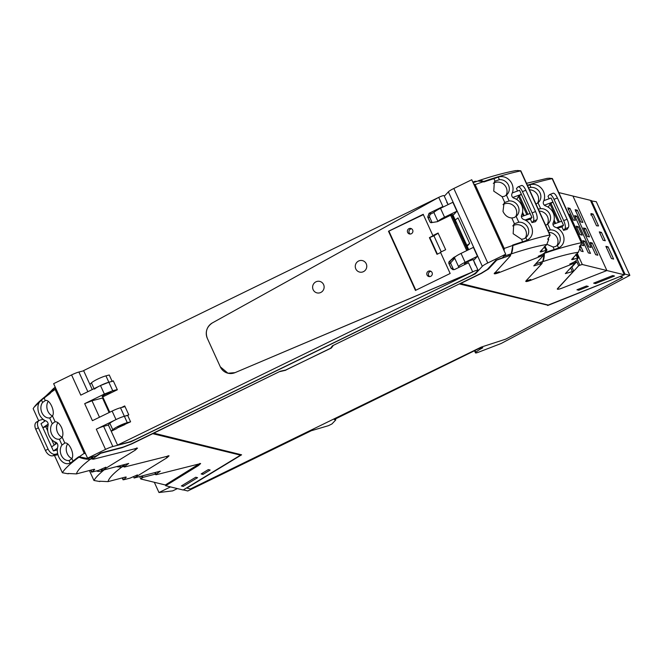 <?xml version="1.0" encoding="UTF-8"?>
<svg xmlns="http://www.w3.org/2000/svg" width="663" height="663" viewBox="0 0 663 663"><rect width="100%" height="100%" fill="white"/><g stroke="black" fill="none" stroke-linecap="round" stroke-linejoin="round"><path stroke-width="0.99" d="M103.254 396.648L102.848 395.761M103.138 397.717L102.508 398.024L109.122 412.535M475.371 265.125L473.324 259.722L474.227 259.772L477.451 256.283L473.39 247.382L461.042 253.399A9.456 1.359 -24.5 0 0 454.536 257.832L458.597 266.741A9.456 1.359 -24.5 0 1 465.103 262.308L477.451 256.283M468.733 249.653L465.94 243.653M456.683 223.199L455.266 219.917L456.633 223.224M455.514 220.646L452.779 214.63A4.964 0.713 155.5 0 0 448.735 215.906A4.964 0.713 155.5 0 0 444.401 218.284M448.188 204.56L446.738 202.306M455.266 219.917L458.034 217.92L469.669 243.462L467.158 246.18L466.901 245.459L469.669 243.462M475.462 273.736L482.324 266.319A8.271 1.185 -24.5 0 1 487.769 262.971L505.703 254.227L502.297 257.89A122.017 17.536 -24.5 0 0 495.866 260.203L487.28 269.493L481.065 273.313L332.42 345.813L330.622 348.224L286.151 369.913L280.159 371.297L131.514 443.796L123.152 447.094L100.643 452.97A122.009 17.536 -24.5 0 0 97.958 454.793A122.009 17.536 -24.5 0 0 96.599 455.73A122.009 17.536 -24.5 0 0 96.45 455.837L87.591 458.158L105.516 449.415A8.271 1.185 -24.5 0 1 105.525 449.406A8.271 1.185 -24.5 0 1 112.843 446.53L130.826 441.831L475.462 273.736L475.222 273.206M505.703 254.227L471.749 179.739L453.824 188.483A8.271 1.185 -24.5 0 0 448.379 191.822L444.318 196.207M438.094 221.359A9.456 1.359 155.5 0 1 444.558 217.215L456.906 211.199L453.683 214.688L452.779 214.638M456.906 211.199L452.846 202.29L440.497 208.315A9.456 1.359 -24.5 0 0 433.992 212.748L437.945 221.434M456.426 222.478L465.99 243.628M465.741 242.907L466.901 245.459M108.417 425.058L102.591 426.616A8.271 1.185 -24.5 0 0 100.942 427.187A8.271 1.185 -24.5 0 0 96.317 429.185L116 419.588A9.456 1.359 -24.5 0 1 124.371 416.289L128.804 414.881L124.727 405.938L121.511 407.513M102.508 398.024L91.983 400.767L84.673 403.651L92.43 420.673L112.122 411.077L116 419.588M117.542 445.08L127.636 442.445A9.456 1.359 155.5 0 0 130.843 441.392A9.456 1.359 155.5 0 0 136.006 439.155L469.735 276.38A9.456 1.359 155.5 0 0 475.959 272.559L477.882 270.471A4.724 0.68 155.5 0 0 478.023 270.164A4.724 0.68 155.5 0 0 477.907 270.09A4.724 0.68 155.5 0 0 472.678 271.871L117.542 445.08L108.326 424.867L109.859 423.325A9.456 1.359 -24.5 0 1 110.041 423.151A9.456 1.359 -24.5 0 1 123.766 416.455A9.456 1.359 -24.5 0 1 124.371 416.289L120.492 407.778A9.456 1.359 155.5 0 0 112.122 411.077M120.492 407.778L125.025 406.593M102.782 396.938L102.16 396.515M102.152 396.449L102.201 396.565C103.353 395.14 106.03 393.789 110.224 392.521L111.061 392.413M113.39 381.051L108.848 382.236L112.735 390.747L117.268 389.562M112.735 390.747L104.364 394.046L84.673 403.651M94.519 389.098A9.456 1.359 155.5 0 1 108.243 382.402A9.456 1.359 155.5 0 1 108.848 382.236L112.163 381.374L109.254 374.985L105.939 375.855L108.848 382.236L100.486 385.534L104.364 394.046M87.591 458.158L53.637 383.67L71.571 374.918L80.795 395.14L100.486 385.534M83.687 370.783L78.889 372.034L87.847 391.692M459.161 267.272L458.647 266.808A9.456 1.359 -24.5 0 1 458.597 266.741M473.332 259.722A4.964 0.713 -24.5 0 0 471.061 260.286A4.964 0.713 -24.5 0 0 465.368 263.062A4.964 0.713 -24.5 0 0 464.531 263.874L464.423 264.711M71.571 374.918A8.271 1.185 -24.5 0 1 71.579 374.918A8.271 1.185 -24.5 0 1 78.889 372.034M183.344 489.891L187.77 490.976L311.262 430.743L328.45 425.679L331.931 423.955L335.785 419.911L334.251 419.53L478.504 348.779L481.802 347.536L482.797 347.777A14.18 2.039 155.5 0 0 475.918 352.318A4.749 0.68 155.5 0 0 475.479 352.89A4.749 0.68 155.5 0 0 478.355 352.268L501.178 343.475L629.85 275.344L596.294 201.701L590.634 200.806M100.602 452.995L100.735 453.277A122.033 17.536 155.5 0 0 98.215 454.992A122.033 17.536 155.5 0 0 92.994 458.73L92.422 457.478M152.938 433.345L240.362 454.818M629.85 275.344L624.96 274.142L624.198 274.449M487.355 269.41L496.173 260.095M331.052 347.644L332.536 345.755M459.832 283.665L547.829 304.963M153.493 433.08L241.597 454.81L186.85 488.067L190.438 488.938L481.272 347.089L505.77 339.141L622.665 277.242L620.518 276.338M240.437 454.975L240.959 454.652M476.523 181.297L475.114 181.306A122.042 17.536 155.5 0 0 472.818 182.085M496.637 259.921L496.728 260.136A122.042 17.536 155.5 0 1 509.06 255.802A3.547 0.506 155.5 0 1 510.576 255.562A3.547 0.506 155.5 0 1 510.469 255.794L494.192 273.67M591.396 200.508L624.96 274.142M475.918 352.318L475.156 350.661M100.735 453.277L122.207 447.666L131.829 443.87L152.739 433.677L240.52 455.158L183.154 490.007L165.684 485.73L198.419 465.559L200.624 463.57L156.567 474.642L156.112 474.178L160.272 471.178L134.125 478.006L166.861 457.835L169.065 455.846L124.561 467.017L124.553 466.454L128.713 463.454L102.566 470.282L135.302 450.111L137.506 448.122L93.45 459.194M124.561 467.017L123.981 465.202M156.12 474.733L155.333 472.47M201.129 473.946L202.961 474.401L210.154 470.026L208.323 469.578L201.129 473.946M181.38 485.946L183.203 486.393L197.549 477.683L195.726 477.236L181.38 485.946M240.52 455.158L240.321 454.735M335.785 419.911L335.362 418.991M494.441 273.131C493.67 274.242 495.377 274.01 499.562 272.443L543.768 255.089L533.798 265.88L542.027 263.518L525.999 280.855C525.229 281.966 526.936 281.734 531.121 280.167L575.327 262.813L565.357 273.604L573.586 271.242L557.558 288.579C556.787 289.69 558.495 289.458 562.68 287.891L606.885 270.537L624.355 274.805L548.251 305.063L460.379 283.399M460.47 283.582L481.371 273.388L488.532 268.996L496.728 260.136M459.55 283.805L332.983 345.531M333.075 345.721L331.359 348.017L331.168 347.586M459.633 283.996L547.464 305.113M547.655 305.535L620.195 276.463M622.665 277.242L620.286 276.662M153.576 433.27L280.051 371.355M331.359 348.017L285.736 370.012M285.828 370.219L280.134 371.545M578.642 265.772L557.31 289.118A8.271 1.185 155.5 0 0 562.68 287.891L606.885 270.537L572.94 196.041L606.885 270.537L582.321 264.52A4.351 0.622 155.5 0 0 579.91 265.266L578.642 265.772L576.802 261.728L571.887 267.048M571.547 266.899A3.547 0.506 155.5 0 1 571.854 266.965L573.702 271.068M525.999 280.855L525.751 281.394M541.514 261.926L542.143 263.344M614.518 276.023L612.695 275.576L593.658 283.142L595.482 283.59L614.518 276.023M576.943 289.789L578.774 290.237L588.321 286.441L586.482 285.993L576.943 289.789M624.355 274.805L590.41 200.317L558.785 192.577M101.654 470.929L101.862 470.697A14.18 2.039 155.5 0 0 102.558 470.258L102.036 469.122M134.125 478.006L133.594 476.846M165.684 485.73L165.344 484.985L140.771 478.976L139.669 476.556M202.406 473.175L202.961 474.401M182.648 485.175L183.203 486.393M543.212 253.854L543.768 255.089M574.771 261.578L575.327 262.813M605.883 246.329L611.443 258.545L613.623 259.076L608.062 246.86L605.883 246.329M599.286 231.859L603.106 240.238L605.286 240.768L601.465 232.39L599.286 231.859M598.523 225.942L596.509 225.768L590.94 213.552L593.12 214.083L598.523 225.942M595.482 283.59L595.034 282.604M578.774 290.237L578.318 289.242M608.062 246.86L606.405 247.49M601.465 232.39L599.808 233.011M593.12 214.083L590.758 214.978M70.096 463.205L70.991 462.791L70.203 463.023A10.567 8.055 75.4 0 1 68.919 463.512A10.567 8.055 75.4 0 1 62.579 461.92A10.567 8.055 75.4 0 1 62.554 461.904A12.241 9.34 75.4 0 1 57.764 446.746A3.29 2.511 -104.6 0 0 57.457 443.945A3.29 2.511 -104.6 0 0 55.825 442.287A12.257 9.348 -104.6 0 1 55.709 442.254A12.257 9.348 -104.6 0 1 49.244 436.022A12.257 9.348 -104.6 0 1 49.062 435.641A12.257 9.348 -104.6 0 1 49.012 435.533A12.257 9.348 -104.6 0 1 48.059 425.464A3.29 2.511 -104.6 0 0 47.695 422.546A3.29 2.511 -104.6 0 0 47.521 422.248A3.29 2.511 -104.6 0 0 46.004 420.964A12.241 9.34 75.4 0 1 37.907 407.82A10.567 8.055 75.4 0 1 41.438 399.905L41.529 399.839A14.18 2.039 155.5 0 0 44.272 397.966L45.125 400.551M70.203 463.023L69.043 460.478A8.984 6.854 75.4 0 1 65.761 459.998A8.984 6.854 75.4 0 1 61.999 445.022L59.347 439.188A8.984 6.854 75.4 0 1 51.83 434.456A8.984 6.854 75.4 0 1 52.302 423.732L49.642 417.905A8.984 6.854 75.4 0 1 41.073 405.897A8.984 6.854 75.4 0 1 42.598 402.449L41.438 399.905M33.167 408.665L38.653 420.773L33.167 408.665A137.092 19.699 -24.5 0 1 34.211 407.09A137.092 19.699 -24.5 0 1 49.75 393.109L49.965 393.59L55.311 387.325M49.965 393.59A137.092 19.699 155.5 0 0 44.272 397.966A137.092 19.699 155.5 0 1 49.965 393.59M67.601 443.945A8.984 6.854 -104.6 0 0 71.902 458.531L69.54 460.371M70.303 462.973A14.18 2.039 155.5 0 0 73.038 461.092A137.092 19.699 155.5 0 1 78.74 456.716L90.301 459.086L93.657 456.575M42.598 402.449L45.424 400.493C49.733 399.167 55.402 411.607 52.493 415.999L55.12 421.776C57.499 421.66 59.678 423.657 61.659 427.768C63.109 431.688 63.283 434.862 62.189 437.282L64.825 443.058L61.999 445.014M70.991 462.791L71.331 462.509A137.092 19.699 155.5 0 1 73.013 461.116A14.18 2.039 155.5 0 0 73.038 461.092L71.886 458.564C74.803 454.172 69.134 441.74 64.825 443.058L64.518 443.116M62.189 437.282L59.844 439.088M57.896 422.662A8.984 6.854 -104.6 0 0 62.206 437.249M54.822 421.834L52.302 423.732M52.493 415.999L50.139 417.806M48.2 401.38A8.984 6.854 -104.6 0 0 52.51 415.966M55.783 388.377A40.029 25.235 58.7 0 0 55.128 389.446L84.226 453.301A40.029 25.235 58.7 0 0 85.618 453.832M84.226 453.301A137.092 19.699 155.5 0 0 78.905 457.08M55.128 389.446A137.092 19.699 155.5 0 0 49.8 393.225M47.927 426.019L47.479 426.118L47.777 426.781M47.479 426.118A4.724 0.68 -24.5 0 0 45.755 426.657L42.838 427.743L48.167 424.138M57.308 449.92L53.413 450.939L51.565 446.895L57.001 443.224M73.038 461.092A137.092 19.699 155.5 0 1 78.74 456.716L78.955 457.197A41.33 26.056 -121.3 0 0 90.35 459.21L92.323 458.697M68.156 473.498L76.46 473.904L93.483 469.454A4.724 0.68 155.5 0 1 94.652 469.396A4.724 0.68 155.5 0 1 94.013 470.117L93.69 469.404M49.75 393.109A41.33 26.056 -121.3 0 1 54.424 387.822A41.33 26.056 -121.3 0 1 55.269 387.233M42.871 427.734L51.598 446.879M37.277 421.759L36.515 422.074A7.094 4.467 58.7 0 0 35.777 429.284L45.474 450.567A7.094 4.467 58.7 0 0 51.929 455.895L52.791 455.812A23.636 3.398 -24.5 0 1 53.554 455.638L57.689 454.752A137.092 19.699 -24.5 0 1 57.88 454.528M44.446 421.361L43.708 419.754M54.449 455.448L62.38 472.752A137.092 19.699 -24.5 0 1 78.955 457.197M54.482 455.44L62.38 472.752L68.289 473.821M90.35 459.21A122.754 17.644 155.5 0 0 76.46 473.904M105.848 467.191L98.472 470.415L92.058 472.048L94.013 470.117M136.603 447.981L134.987 449.439M42.838 427.743L40.998 423.698L45.399 420.715M53.413 450.939L57.457 448.205M45.474 450.567L48.043 449.008A7.094 4.467 58.7 0 0 55.394 454.23L57.664 453.641M36.531 422.066L39.1 420.508A7.094 4.467 58.7 0 1 39.871 420.176L43.136 419.323M39.1 420.508A7.094 4.467 58.7 0 0 38.346 427.726L48.043 449.008M101.862 470.697L101.762 470.747A10.567 8.055 75.4 0 1 100.478 471.236A10.567 8.055 75.4 0 1 96.384 470.954M116.771 466.57L121.859 466.81L125.067 464.407M123.882 466.412L121.909 466.934A41.33 26.056 -121.3 0 1 116.506 466.644M99.715 481.222L108.019 481.628L125.042 477.178A4.724 0.68 155.5 0 1 126.21 477.12A4.724 0.68 155.5 0 1 125.572 477.841L125.249 477.128M99.848 481.545L93.939 480.476L89.397 470.523L93.939 480.476A137.092 19.699 -24.5 0 1 104.099 469.885M121.909 466.934A122.754 17.644 155.5 0 0 108.019 481.628M137.407 474.915L130.031 478.139L123.616 479.772L125.572 477.841M168.162 455.705L166.546 457.163M522.237 216.353A42.54 6.116 155.5 0 0 521.391 216.312M504.129 250.788L504.195 249.752A40.029 12.846 -111.7 0 0 504.22 248.451L475.122 184.596A137.092 19.699 -24.5 0 1 483.675 181.604L483.841 181.969A137.092 19.699 -24.5 0 1 493.894 178.662A14.18 2.039 -24.5 0 0 498.112 177.145L498.245 177.104A10.567 9.887 -137.2 0 1 507.692 178.645A10.567 9.887 -137.2 0 1 507.717 178.67A12.241 11.462 -137.2 0 1 511.977 193.687A3.29 3.083 42.8 0 0 513.883 198.138A12.257 11.47 42.8 0 1 514.024 198.187A12.257 11.47 42.8 0 1 521.425 204.643A12.257 11.47 42.8 0 1 521.607 205.024A12.257 11.47 42.8 0 1 521.657 205.132A12.257 11.47 42.8 0 1 521.673 214.969A3.29 3.083 42.8 0 0 523.729 219.478A12.241 11.462 -137.2 0 1 532.372 232.754A10.567 9.887 -137.2 0 1 529.936 238.092A10.567 9.887 -137.2 0 1 527.01 240.221L526.886 240.271A14.18 2.039 -24.5 0 1 522.668 241.788L521.516 239.26L523.737 238.895L525.842 237.669L527.01 240.221M498.245 177.104L499.405 179.648A8.984 8.412 -137.2 0 1 503.474 180.319A8.984 8.412 -137.2 0 1 507.187 194.4A8.984 8.412 -137.2 0 1 506.449 195.104L509.101 200.93A8.984 8.412 -137.2 0 1 517.985 206.011A8.984 8.412 -137.2 0 1 516.891 215.682A8.984 8.412 -137.2 0 1 516.145 216.387L518.806 222.213A8.984 8.412 -137.2 0 1 528.171 234.429A8.984 8.412 -137.2 0 1 526.588 236.964A8.984 8.412 -137.2 0 1 525.842 237.669M544.273 246.619L545.226 246.197M493.952 178.645A14.18 2.039 -24.5 0 1 493.894 178.662A137.092 19.699 -24.5 0 0 483.841 181.969L483.625 181.488A137.092 19.699 155.5 0 1 520.604 170.921L549.809 235.017A137.092 19.699 155.5 0 0 512.83 245.575L511.231 253.78L503.797 256.283M512.607 245.095A137.092 19.699 -24.5 0 1 522.668 241.788A137.092 19.699 -24.5 0 0 512.607 245.095M529.306 238.763L526.886 240.271M499.405 179.648L495.046 181.19L493.894 178.662M505.927 195.502A8.984 8.412 42.8 0 0 504.725 185.292A8.984 8.412 42.8 0 0 494.639 182.673A8.984 8.412 42.8 0 0 493.313 183.344M521.516 239.26L513.162 233.724L513.734 224.409L514.447 223.754L511.811 217.978C507.941 217.729 504.999 215.55 502.993 211.431L504.037 203.127L504.75 202.472L502.115 196.696L504.336 196.331L506.449 195.104M509.101 200.93L504.75 202.472M515.623 216.784A8.984 8.412 42.8 0 0 514.422 206.574A8.984 8.412 42.8 0 0 504.344 203.955A8.984 8.412 42.8 0 0 503.01 204.627M511.811 217.978L514.04 217.613L516.145 216.387M518.806 222.213L514.447 223.754M525.328 238.067A8.984 8.412 42.8 0 0 524.126 227.857A8.984 8.412 42.8 0 0 514.04 225.238A8.984 8.412 42.8 0 0 512.714 225.909M475.122 184.596A40.029 12.846 -111.7 0 0 474.318 184.198L473.664 183.933M502.115 196.696L493.761 191.151L494.341 181.844L495.046 181.19M504.22 248.451A137.092 19.699 -24.5 0 1 512.772 245.459M483.675 181.604L478.073 181.016M524.085 215.682L522.543 212.301M516.692 199.455L518.499 196.381A4.724 0.68 -24.5 0 1 519.402 195.643L521.391 194.334L512.789 197.45M521.375 194.342L530.102 213.494L521.408 216.652M477.89 181.04L478.015 180.9A41.33 13.26 68.3 0 1 478.545 180.684A41.33 13.26 68.3 0 1 483.625 181.488M516.51 170.656L515.739 170.606M548.011 238.622L548.674 239.517L546.801 244.498L540.304 251.517A4.724 0.68 155.5 0 0 540.163 251.824A4.724 0.68 155.5 0 0 542.301 251.476L546.983 250.05L544.588 252.827A5.669 0.812 -24.5 0 1 538.223 256.299M545.027 246.412L546.983 250.05M510.303 254.965L511.289 253.896A41.33 13.26 68.3 0 0 512.83 245.575M526.621 240.561L525.958 240.76A137.092 19.699 -24.5 0 0 522.726 241.771A14.18 2.039 -24.5 0 1 522.668 241.788M521.275 185.69L521.615 185.474A7.094 2.279 -111.7 0 1 525.842 190.256L522.436 191.615A7.094 2.279 -111.7 0 0 518.118 186.858A7.094 2.279 -111.7 0 0 517.828 187.057L516.452 188.549L517.579 191.002M525.842 190.256L535.547 211.538A7.094 2.279 -111.7 0 1 537.03 219.296L536.798 219.743A23.636 3.398 155.5 0 0 536.574 220.05L535.538 221.691A137.092 19.699 155.5 0 0 531.975 222.602L530.425 219.196A137.092 19.699 155.5 0 0 526.024 220.389A137.092 19.699 155.5 0 0 525.875 220.439M517.206 170.474L520.82 170.805L550.149 235.158L549.03 237.354C547.737 238.73 547.514 239.401 548.359 239.384L547.82 239.36M546.801 244.498C537.817 245.89 525.974 249.023 511.289 253.896M499.239 271.755A10.401 1.492 -24.5 0 1 494.731 272.816M530.118 213.486L531.958 217.53L530.425 219.196M531.958 217.53L525.088 220.025M521.391 194.334L519.543 190.289L512.308 192.916M536.798 219.743L533.35 221.111L531.975 222.602M533.35 221.111A7.094 2.279 -111.7 0 0 532.132 212.898L522.436 191.615M553.796 224.077A42.54 6.116 155.5 0 0 552.95 224.036M527.591 185.657A14.18 2.039 -24.5 0 0 529.671 184.869L529.803 184.828A10.567 9.887 -137.2 0 1 539.251 186.369A10.567 9.887 -137.2 0 1 539.276 186.394A12.241 11.462 -137.2 0 1 543.536 201.411A3.29 3.083 42.8 0 0 545.442 205.862A12.257 11.47 42.8 0 1 545.583 205.911A12.257 11.47 42.8 0 1 552.983 212.367A12.257 11.47 42.8 0 1 553.166 212.748A12.257 11.47 42.8 0 1 553.215 212.856A12.257 11.47 42.8 0 1 553.232 222.693A3.29 3.083 42.8 0 0 555.287 227.202A12.241 11.462 -137.2 0 1 563.931 240.478A10.567 9.887 -137.2 0 1 561.495 245.816A10.567 9.887 -137.2 0 1 558.569 247.945L558.445 247.995A14.18 2.039 -24.5 0 1 554.227 249.512L553.075 246.984L555.296 246.619L557.401 245.393L558.569 247.945M529.803 184.828L530.964 187.372A8.984 8.412 -137.2 0 1 535.033 188.043A8.984 8.412 -137.2 0 1 538.746 202.124A8.984 8.412 -137.2 0 1 538.008 202.828L540.66 208.654A8.984 8.412 -137.2 0 1 549.544 213.735A8.984 8.412 -137.2 0 1 548.45 223.406A8.984 8.412 -137.2 0 1 547.704 224.111L550.365 229.937A8.984 8.412 -137.2 0 1 559.729 242.152A8.984 8.412 -137.2 0 1 558.147 244.688A8.984 8.412 -137.2 0 1 557.401 245.393M575.832 254.343L576.785 253.921M527.4 185.226A137.092 19.699 155.5 0 1 552.163 178.645L581.368 242.741A137.092 19.699 155.5 0 0 544.389 253.299L542.79 261.504L535.605 263.924M544.779 252.611A137.092 19.699 -24.5 0 1 554.227 249.512A137.092 19.699 -24.5 0 0 544.779 252.611M560.865 246.487L558.445 247.995M530.964 187.372L528.527 187.878M537.486 203.226A8.984 8.412 42.8 0 0 537.312 194.425A8.984 8.412 42.8 0 0 529.48 189.809M535.895 204.055L538.008 202.828M540.66 208.654L538.223 209.16M547.182 224.508A8.984 8.412 42.8 0 0 547.008 215.707A8.984 8.412 42.8 0 0 539.185 211.091M545.599 225.337L547.704 224.111M550.365 229.937L547.928 230.442M556.887 245.791A8.984 8.412 42.8 0 0 556.713 236.989A8.984 8.412 42.8 0 0 548.881 232.373M553.075 246.984L546.909 244.307M555.644 223.398L554.102 220.025M548.251 207.179L550.058 204.105A4.724 0.68 -24.5 0 1 550.961 203.367L552.934 202.066L544.348 205.174M552.834 193.414L553.174 193.198A7.094 2.279 -111.7 0 1 557.401 197.98L567.105 219.262A7.094 2.279 -111.7 0 1 568.589 227.019L568.357 227.467A23.636 3.398 155.5 0 0 568.133 227.774L567.097 229.415A137.092 19.699 155.5 0 0 563.533 230.326L561.984 226.92L563.517 225.254L561.677 221.21L552.967 224.376M548.069 178.38L547.298 178.33M579.57 246.346L580.233 247.241L578.36 252.222L571.862 259.241A4.724 0.68 155.5 0 0 571.721 259.548A4.724 0.68 155.5 0 0 573.86 259.2L578.542 257.774L576.147 260.551A5.669 0.812 -24.5 0 1 569.782 264.023M576.586 254.136L578.542 257.774M541.862 262.689L542.848 261.62A41.33 13.26 68.3 0 0 544.389 253.299M558.18 248.285L557.517 248.484A137.092 19.699 -24.5 0 0 554.285 249.495A14.18 2.039 -24.5 0 1 554.227 249.512M561.66 221.218L551.102 198.013L543.867 200.64M557.401 197.98L553.995 199.339A7.094 2.279 -111.7 0 0 549.677 194.582A7.094 2.279 -111.7 0 0 549.387 194.781L548.011 196.273L549.138 198.726M561.984 226.92A137.092 19.699 155.5 0 0 557.583 228.113A137.092 19.699 155.5 0 0 557.434 228.155M548.765 178.19L552.378 178.529L581.708 242.882L580.589 245.078C579.296 246.454 579.072 247.125 579.918 247.1L579.379 247.084M578.36 252.222C569.376 253.614 557.533 256.747 542.848 261.62M530.798 279.479A10.401 1.492 -24.5 0 1 526.289 280.54M563.517 225.254L556.647 227.749M568.357 227.467L564.909 228.834L563.533 230.326M564.909 228.834A7.094 2.279 -111.7 0 0 563.691 220.622L553.995 199.339M199.994 463.404L165.344 484.985M140.771 478.976L142.976 477.36L155.424 474.103M142.296 475.868L142.976 477.36M585.678 228.528L583.498 227.997L587.319 236.376L589.498 236.906L585.678 228.528L584.144 229.406M577.258 253.407L582.321 264.52M597.835 255.214L592.274 242.998L590.095 242.467L595.664 254.683L597.835 255.214M579.868 248.633L580.987 251.086L583.158 251.617L580.307 245.36M573.387 220.108L575.401 220.282L569.998 208.431L567.818 207.892L573.387 220.108M580.722 221.906L582.901 222.436L577.332 210.221L575.161 209.69L580.722 221.906M584.932 241.208L582.76 240.669L588.321 252.885L590.501 253.415L584.932 241.208L583.399 242.086M591.065 247.465L588.893 246.934L574.63 215.649L576.81 216.188L591.065 247.465M568.63 214.182L569.476 214.389L583.73 245.675L581.55 245.136L581.202 244.374M576.164 226.199L579.984 234.578L582.155 235.116L578.335 226.729L576.164 226.199M557.558 288.579A8.271 1.185 155.5 0 0 557.31 289.118M590.741 243.885L592.274 242.998M569.998 208.431L568.208 209.458M577.332 210.221L575.55 211.257M575.277 217.066L576.81 216.188M568.879 214.729L569.476 214.389M578.335 226.729L576.81 227.616M575.136 262.391L576.802 261.728M454.553 257.6L453.89 257.435L455.398 256.705L449.124 261.794L448.843 263.178L451.113 268.167L452.887 269.684L451.014 268.142L452.837 269.667L454.669 269.468L468.501 262.722L472.678 271.871L468.501 262.722A4.724 0.68 -24.5 0 0 466.785 263.634M434.083 212.367L431.157 213.793L429.06 213.279L442.901 206.533L438.724 197.375L442.901 206.533A4.724 0.68 155.5 0 0 441.177 207.444L429.168 213.304L427.826 217.066L430.105 222.055L431.315 222.71L430.105 222.055L427.826 217.066L429.168 213.304L441.177 207.444A4.724 0.68 155.5 0 0 439.644 208.737M438.102 233.111L429.409 237.652L437 254.31L440.613 252.545M423.226 214.381L388.593 231.271L415.535 290.377M472.678 271.871L235.058 372.639L227.956 373.219A11.818 11.503 -76.2 0 0 235.058 372.639L472.777 271.896M220.315 366.838A11.818 11.503 -76.2 0 0 227.956 373.219L220.315 366.838L207.328 338.354L220.315 366.838M212.392 322.898A11.818 11.503 -76.2 0 0 207.328 338.354C205.049 331.89 206.74 326.735 212.392 322.898L438.724 197.375L212.392 322.898M466.735 250.622L450.616 215.251L466.735 250.622M431.157 213.793A2.818 2.743 -76.2 0 0 429.823 217.555L432.094 222.536M92.24 389.554L83.596 370.592L438.724 197.375A4.724 0.68 -24.5 0 1 443.953 195.593A4.724 0.68 -24.5 0 1 444.077 195.676L448.138 204.585M454.76 258.313L451.113 262.283A1.177 1.144 -76.2 0 0 450.832 263.667L453.111 268.656A2.818 2.743 -76.2 0 0 453.94 269.7M423.334 214.638L388.593 231.271L415.56 290.444M389.015 231.37L415.834 290.228M438.16 233.243L433.934 235.837L429.409 237.652M112.163 381.374L113.282 380.827L117.359 389.761L102.757 396.88L109.751 412.229M130.594 421.809L127.279 422.671L124.371 416.289L127.686 415.428L130.594 421.809L123.558 424.933A3.837 0.555 -24.5 0 0 117.666 427.792L124.901 424.585M109.859 423.325L112.768 429.707L111.235 431.248L117.044 428.422M456.65 223.257L452.904 215.044A4.724 0.68 155.5 0 0 452.788 214.961L452.779 214.961A4.724 0.68 155.5 0 0 452.672 214.953L450.616 215.251L437.489 221.657L431.207 222.685L429.997 222.03L427.726 217.041L429.06 213.279M89.903 384.424L91.428 382.882L94.063 388.667M105.939 375.855A9.456 1.359 155.5 0 0 91.428 382.882M112.768 429.707A9.456 1.359 -24.5 0 1 127.279 422.671M468.534 249.752L465.177 242.376L464.879 243.114M465.177 242.376L456.757 223.199M452.672 214.953L456.592 223.282M432.309 273.927A2.834 2.76 -76.2 0 0 430.221 271.026A2.834 2.76 -76.2 0 0 426.79 273.628A2.834 2.76 -76.2 0 0 428.878 276.537A2.834 2.76 -76.2 0 0 432.309 273.927M430.983 271.341A2.834 2.76 -76.2 0 0 429.69 276.604M407.389 231.064A2.834 2.76 -76.2 0 0 409.477 233.964A2.834 2.76 -76.2 0 0 412.908 231.362A2.834 2.76 -76.2 0 0 410.828 228.453A2.834 2.76 -76.2 0 0 407.389 231.064M411.582 228.768A2.834 2.76 -76.2 0 0 410.289 234.039M429.931 237.785L437.381 254.12M433.934 235.837L441.235 251.857M124.271 406.792L122.108 407.355M358.592 261.023A5.909 5.752 -76.2 0 0 359.611 272.079A5.909 5.752 -76.2 0 0 366.755 265.714A5.909 5.752 -76.2 0 0 358.592 261.023A5.909 5.752 -76.2 0 0 359.611 272.079A5.909 5.752 -76.2 0 0 366.755 265.714A5.909 5.752 -76.2 0 0 358.592 261.023M315.944 281.825A5.909 5.752 -76.2 0 0 316.964 292.88A5.909 5.752 -76.2 0 0 324.108 286.515A5.909 5.752 -76.2 0 0 315.944 281.825A5.909 5.752 -76.2 0 0 316.964 292.88A5.909 5.752 -76.2 0 0 324.108 286.515A5.909 5.752 -76.2 0 0 315.944 281.825M455.672 256.49L453.79 257.41L449.124 261.794L448.843 263.178L451.113 268.167L453.111 268.656M438.177 233.069L432.881 235.58L423.193 214.323L388.493 231.246L415.452 290.411L450.16 273.488L440.472 252.23L445.66 249.702L438.069 233.044L432.881 235.58M423.301 214.348L388.493 231.246M430.759 222.669L431.207 222.685M453.79 257.41L449.017 261.769L448.735 263.153L451.014 268.142M154.313 482.283L158.979 492.526L170.507 486.907M158.979 492.526L172.712 490.877L177.386 488.598M448.379 191.822L482.324 266.319M112.843 446.53L103.627 426.309M99.491 417.234L91.983 400.767M487.769 262.971L453.824 188.483M465.103 262.308L461.042 253.399M444.558 217.215L440.497 208.315M105.525 449.406L96.309 429.193M475.114 181.306L475.379 181.886M508.546 254.667L509.06 255.802M488.532 268.996L488.341 268.565M198.419 465.559L198.08 464.813M540.618 263.526L540.105 262.391M572.177 271.25L570.644 267.877M54.615 441.773L55.684 444.111M45.755 426.657L47.728 430.983M51.581 439.445L54.175 445.13M91.817 471.716L91.08 470.084M52.791 455.812L55.394 454.23M35.777 429.284L38.346 427.726M101.762 470.747L101.19 469.487M123.376 479.432L122.638 477.808M526.836 214.679L518.499 196.381M527.897 214.29L519.402 195.643M548.16 238.39L548.583 239.335M541.654 250.059L542.301 251.476M544.456 247.026L545.914 250.233M535.547 211.538L532.132 212.898M558.395 222.403L550.058 204.105M559.456 222.014L550.961 203.367M579.719 246.114L580.142 247.05M573.213 257.783L573.86 259.2M576.014 254.749L577.473 257.957M567.105 219.262L563.691 220.622M142.015 477.94L141.202 476.158M577.216 259.349L579.91 265.266M432.077 222.544L429.997 222.03M427.726 217.041L429.823 217.555M448.735 263.153L450.832 263.667M451.113 262.283L449.017 261.769M467.713 250.15L451.644 214.895M475.479 352.89L474.609 350.976M92.571 459.235L91.942 457.843M509.955 254.202L510.576 255.562M154.752 472.62L155.689 474.683M123.5 465.567L124.13 466.959M70.203 463.18L68.919 463.512M91.502 472.073L90.649 470.191M34.211 407.09L54.424 387.83M101.762 470.904L100.478 471.236M123.061 479.797L122.207 477.915M522.262 213.445L523.397 215.931M529.173 238.912L529.936 238.092M478.595 180.8L473.092 182.673M515.905 170.582C505.115 172.571 492.667 175.935 478.545 180.684M548.193 238.34L548.666 239.393M521.541 185.499L518.118 186.858M553.82 221.169L554.956 223.655M560.732 246.636L561.495 245.816M547.464 178.306L526.521 183.303M579.752 246.064L580.224 247.117M553.099 193.223L549.677 194.582M468.683 249.678L465.401 242.476M109.155 392.778A7.326 7.326 0 0 0 108.185 394.236M473.266 259.722L478.023 270.164M464.664 263.642L465.02 264.421"/></g></svg>
